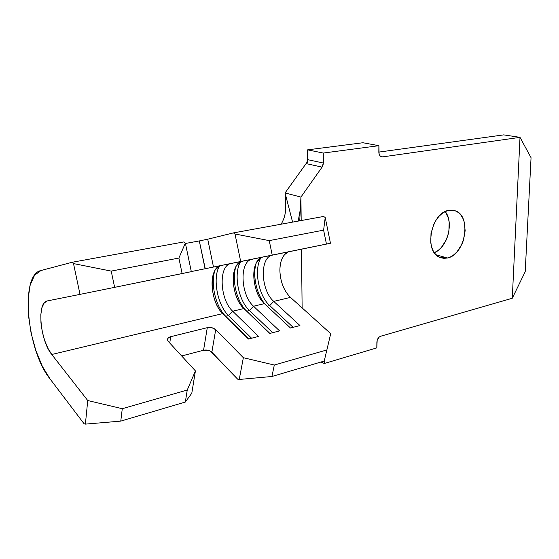 <?xml version="1.0" encoding="UTF-8"?>
<svg xmlns="http://www.w3.org/2000/svg" width="559" height="559" viewBox="0 0 559 559"><rect width="100%" height="100%" fill="white"/><g stroke="black" fill="none" stroke-linecap="round" stroke-linejoin="round"><path stroke-width="0.84" d="M447.41 258.006L439.905 257.419C423.582 251.885 430.891 212.609 448.821 210.352L452.189 210.149L455.389 210.876L458.282 212.497L460.77 214.942L462.761 218.115L464.187 221.888L465.165 230.629L463.579 239.888L461.888 244.283L457.017 251.816L454.013 254.666L450.771 256.756L447.41 258.006L444.056 258.349L440.841 257.776L437.879 256.295L435.3 253.954L433.197 250.844L431.667 247.071L430.765 242.781L431.003 233.362L433.882 224.061L436.188 219.925L438.955 216.368L442.064 213.517L445.397 211.491L448.821 210.352L455.068 210.757C471.992 215.599 465.479 254.841 447.41 258.006L436.055 254.771L447.41 258.006M183.806 241.935L185.371 243.088L191.311 271.653L185.371 243.088L178.887 258.048L111.213 271.101L73.508 263.582L72.055 262.29L40.926 270.535L72.055 262.29L183.806 241.935L72.055 262.29L73.508 263.582L80.014 294.376L114.63 287.354L111.213 271.101L178.887 258.048L182.115 273.575L114.63 287.354L191.311 271.653L182.115 273.575L178.887 258.048L185.371 243.088L183.806 241.935M49.926 378.771C26.741 350.29 19.705 274.616 40.926 270.535L34.567 275.245L30.193 285.048L28.111 298.869L28.439 315.374L31.101 333.108L35.86 350.563L42.309 366.25L49.926 378.771L84.06 423.729L85.387 424.12L120.765 421.116L122.274 408.692L87.742 400.537L51.77 354.49C40.171 340.731 36.656 302.789 47.054 300.98L80.014 294.376L47.368 300.91L44.175 303.027L41.932 307.736L40.828 314.542L40.947 322.788L42.274 331.711L44.678 340.487L47.934 348.327L51.77 354.49L222.734 313.599L51.77 354.49L87.742 400.537L85.387 424.12L84.06 423.729L49.926 378.771M213.196 267.097L330.46 243.242L325.212 217.472L323.556 216.473L233.403 232.9L207.655 239.21M199.304 240.929L207.724 239.196L213.496 267.041L240.698 261.57L235.004 233.997L233.403 232.9L207.724 239.196L213.496 267.041L191.29 271.562L205.076 268.746L199.304 240.929L185.455 243.472L199.304 240.929L205.244 268.711M207.075 268.341L207.801 268.194M209.283 267.894L210.156 267.712M211.554 267.433L212.189 267.3M210.254 351.031L237.708 379.205L239.231 379.463L271.919 376.493L274.308 365.041L326.868 349.955L330.711 333.674L290.484 297.395C283.965 290.89 280.436 282.05 279.891 270.877C279.961 260.997 282.763 254.666 288.297 251.885L284.524 254.666C281.387 258.468 279.842 263.869 279.891 270.877C280.394 281.729 283.783 290.428 290.044 296.99L290.484 297.395L273.763 301.399L299.945 325.541L290.512 328.014L264.4 303.635C254.534 294.956 250.397 271.702 256.993 261.759L261.947 257.259C250.027 261.186 251.85 292.888 264.4 303.635L253.534 306.234L249.461 310.504C238.232 300.351 233.306 273.651 240.524 261.801C233.306 273.651 238.232 300.351 249.461 310.504L246.708 311.167L243.885 308.54C233.886 299.512 229.763 275.238 236.639 265.504L241.299 261.444C229.442 265.169 231.37 297.507 243.885 308.54L232.684 311.223L228.533 315.555C217.353 305.151 212.343 277.914 219.463 265.993C212.343 277.914 217.353 305.151 228.533 315.555L225.696 316.24L222.734 313.599C212.623 304.208 208.507 278.892 215.627 269.417L220.267 265.679C208.234 268.739 210.128 302.153 222.734 313.599L248.482 339.047L258.531 336.413L232.684 311.223L243.885 308.54L269.829 333.443L279.563 330.893L253.534 306.234L264.4 303.635L290.512 328.014L299.945 325.541L273.763 301.399L290.484 297.395L330.711 333.674L326.868 349.955L274.308 365.041L243.354 357.711L215.704 329.663L211.903 327.721L207.291 327.665L170.677 336.7L168.818 337.475L167.714 338.656L167.539 340.061L168.329 341.479L195.426 370.903L187.244 390.042L122.274 408.692L187.244 390.042L185.329 402.054L120.765 421.116L185.329 402.054L191.793 393.236L195.426 370.903L191.793 393.236L185.329 402.054L187.244 390.042L195.426 370.903L168.329 341.479L167.518 339.949C167.386 338.412 168.434 337.322 170.677 336.7L207.291 327.665L203.56 350.234L208.137 350.255M181.675 355.971L203.56 350.234L181.675 355.971M169.761 343.03L170.677 336.7L169.761 343.03M239.231 379.463L243.354 357.711L215.704 329.663L211.861 352.198L237.708 379.205L239.231 379.463L271.919 376.493L324.227 361.058L271.919 376.493L274.308 365.041L243.354 357.711L239.231 379.463M306.451 163.668L307.709 161.9L306.451 163.668L322.082 167.12L300.931 197.082L322.082 167.12L323.34 163.032L323.018 165.191L322.082 167.12L306.451 163.668L307.688 159.65L323.34 163.032L323.291 153.054L378.89 145.682L323.291 153.054L307.604 149.847L362.903 142.741L378.89 145.682L378.827 152.139C378.904 154.57 379.792 156.122 381.49 156.779L382.747 156.869L380.868 156.506L382.747 156.869L520.01 137.353L531.05 157.701L525.208 271.709L512.282 298.254L525.208 271.709L531.05 157.701L520.01 137.353L503.729 134.88L378.827 152.097L503.729 134.88L520.01 137.353L512.282 298.254L380.714 336.218C378.415 337.168 377.136 339.124 376.878 342.094L376.815 347.887L324.276 363.497L320.957 362.022L324.276 363.497L324.262 360.89L324.276 363.497L376.815 347.887L377.185 340.179L379.261 337L380.714 336.218L512.282 298.254L520.01 137.353L382.747 156.869L381.231 156.688L379.952 155.723L379.107 154.123L378.89 145.682L362.903 142.741L307.604 149.847L307.688 159.65L323.34 163.032L323.291 153.054L307.604 149.847L307.373 161.796M300.931 197.082L301.182 220.546L300.931 197.082L299.757 220.812L300.931 197.082L285.069 192.932L300.931 197.082M301.49 249.195L302.126 307.897L301.49 249.195M445.216 211.575L448.339 218.017L449.17 222.182L448.898 231.223L447.815 235.758L446.152 240.084L441.324 247.49L438.333 250.285L434.322 252.696C447.473 247.679 454.194 222.426 445.216 211.575M307.359 161.824L285.069 192.932L307.359 161.824M285.363 212.127L285.069 192.932L292.595 222.112L285.069 192.932L285.363 212.127M300.309 306.325L299.876 306.178M253.534 306.234C241.006 295.334 239.126 263.303 251.012 259.474C239.126 263.303 241.006 295.334 253.534 306.234L279.563 330.893L269.829 333.443L246.708 311.167C236.897 302.146 231.496 280.045 235.849 266.867C231.496 280.045 236.897 302.146 246.708 311.167L249.461 310.504L253.534 306.234M273.763 301.399C261.2 290.771 259.425 259.362 271.374 255.344C259.425 259.362 261.2 290.771 273.763 301.399L269.752 305.598L267.167 306.22L269.752 305.598C258.496 295.704 253.646 269.55 260.934 257.748C253.646 269.55 258.496 295.704 269.752 305.598L273.763 301.399M232.684 311.223C220.134 299.98 218.213 267.104 230.14 263.694C218.213 267.104 220.134 299.98 232.684 311.223L258.531 336.413L248.482 339.047L225.696 316.24C215.788 306.863 210.345 283.818 214.901 270.584C210.345 283.818 215.788 306.863 225.696 316.24L228.533 315.555L232.684 311.223M326.868 349.955L324.227 361.058L326.868 349.955M272.233 255.17L269.242 240.622L323.612 230.14L326.456 244.094L272.233 255.17L269.242 240.622L235.004 233.997L233.403 232.9L323.556 216.473L325.212 217.472L323.612 230.14L269.242 240.622L235.004 233.997L240.698 261.57L272.233 255.17M272.673 332.696L249.461 310.504L272.673 332.696M269.899 333.43L246.708 311.167L269.899 333.43M251.578 338.237L228.533 315.555L251.578 338.237M248.713 338.985L225.696 316.24L248.713 338.985M265.735 304.879C256.833 295.557 252.27 275.755 256.148 263.317C252.27 275.755 256.833 295.557 265.735 304.879M293.119 327.329L269.752 305.598L293.119 327.329M211.861 352.198C209.632 350.269 206.865 349.62 203.56 350.234L207.291 327.665C210.631 327.085 213.433 327.749 215.704 329.663L211.861 352.198M326.456 244.094L323.612 230.14L325.212 217.472L330.46 243.242L326.456 244.094M111.213 271.101L114.63 287.354L80.014 294.376L73.508 263.582L111.213 271.101M122.274 408.692L120.765 421.116L85.387 424.12L87.742 400.537L122.274 408.692M49.926 300.4L47.054 300.98M455.068 210.757L452.692 210.198M298.192 221.091L300.323 209.436M281.219 224.187C284.72 217.486 284.426 216.179 284.852 214.824C285.53 213.657 286.439 200.995 285.09 194.169"/></g></svg>
